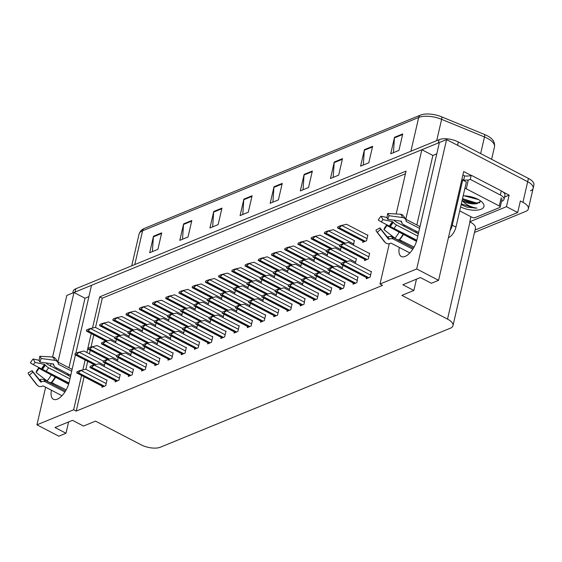 <?xml version="1.0" encoding="UTF-8"?>
<svg xmlns="http://www.w3.org/2000/svg" width="562" height="562" viewBox="0 0 562 562"><rect width="100%" height="100%" fill="white"/><g stroke="black" fill="none" stroke-linecap="round" stroke-linejoin="round"><path stroke-width="0.84" d="M399.315 247.442A14.97 6.99 -62.5 0 0 401.317 256.483A14.97 6.99 -62.5 0 0 405.174 256.384A14.97 6.99 -62.5 0 0 416.983 239.602L439.393 142.523L446.572 139.58L527.683 181.723A14.029 5.999 13 0 1 533.141 188.249A14.029 5.999 13 0 1 530.479 190.82M51.437 390.225A14.97 6.99 -62.5 0 0 53.439 399.266A14.97 6.99 -62.5 0 0 57.296 399.168A14.97 6.99 -62.5 0 0 69.105 382.385L75.441 354.952M503.145 192.049L509.13 195.155L504.528 197.044M81.567 375.444L73.643 409.761L36.937 424.83L58.813 436.196L65.993 433.246L54.978 427.527L72.512 420.334L83.52 426.052L95.519 421.128L141.181 444.851A14.029 5.999 -167 0 0 160.409 447.204L450.324 328.208A14.029 5.999 -167 0 0 452.986 325.644A14.029 5.999 -167 0 0 447.528 319.111L401.872 295.387L413.871 290.47L402.856 284.744L420.39 277.551L431.398 283.269L438.578 280.326L463.692 171.543L471.012 175.351M475.059 230.027L517.693 212.527L506.46 206.69L469.762 221.758L470.921 216.714M506.46 206.69L509.13 195.155M452.986 325.644L475.431 228.404A14.029 5.999 -167 0 0 469.98 221.871L469.762 221.758M517.693 212.527L520.356 200.992L522.927 202.327A14.029 5.999 13 0 1 528.385 208.853A14.029 5.999 13 0 1 525.723 211.417L474.504 232.443M36.937 424.83L45.627 387.204M48.754 373.653L48.992 372.634M50.475 366.192L51.072 363.628M52.596 357.003L66.808 295.443L73.987 292.5L57.935 362.019M438.578 280.326L416.702 268.959L446.572 139.58M75.821 353.294L91.515 285.306L421.865 149.717L405.813 219.236M404.457 225.13L404.155 226.423M402.666 232.865L402.448 233.813M400.966 240.248L400.664 241.548M56.579 367.913L56.277 369.206M54.795 375.648L54.57 376.596M53.088 383.031L52.786 384.324M396.168 213.974L406.059 171.122L99.713 296.862L92.519 328.004M91.234 333.575L86.864 352.522M85.136 359.989L82.853 369.866M416.702 268.959L379.996 284.028L389.311 243.69M390.927 236.686L391.243 235.316M392.754 228.762L392.971 227.814M394.601 220.754L394.714 220.276M421.865 149.717L432.873 155.442L436.786 153.833M88.908 296.617L84.995 298.225L73.987 292.5M413.871 290.47L416.477 279.152M65.993 433.246L68.606 421.936M84.138 376.779L76.214 411.096L382.567 285.363L379.996 284.028M76.214 411.096L73.643 409.761M405.455 173.763L102.277 298.197L95.526 327.442M93.805 334.91L90.995 347.063M90.243 350.351L89.428 353.856M87.707 361.324L85.867 369.304M102.277 298.197L99.713 296.862M102.136 386.129L101.87 387.288L105.698 385.715L107.033 379.947L106.647 380.109M115.358 380.699L115.084 381.865L118.919 380.291L120.254 374.524L119.868 374.678M128.572 375.276L128.305 376.442L132.14 374.868L133.475 369.094L133.089 369.255M141.793 369.852L141.526 371.011L145.361 369.438L146.689 363.67L146.303 363.832M155.014 364.422L154.747 365.588L158.575 364.014L159.91 358.247L159.524 358.401M181.449 353.575L181.182 354.734L185.017 353.161L186.352 347.393L185.966 347.555M194.67 348.145L194.403 349.311L198.238 347.738L199.566 341.97L199.18 342.125M207.891 342.722L207.624 343.888L211.453 342.314L212.787 336.54L212.401 336.701M221.112 337.298L220.838 338.457L224.674 336.884L226.008 331.116L225.622 331.278M234.326 331.868L234.059 333.034L237.895 331.461L239.229 325.693L238.843 325.848M247.547 326.445L247.28 327.611L251.116 326.037L252.443 320.263L252.057 320.424M260.768 321.021L260.501 322.181L264.33 320.607L265.664 314.839L265.278 314.994M273.989 315.591L273.715 316.757L277.551 315.184L278.885 309.416L278.499 309.571M287.203 310.168L286.936 311.334L290.772 309.753L292.107 303.986L291.72 304.147M300.424 304.737L300.157 305.904L303.993 304.33L304.941 298.717M313.645 299.314L313.378 300.48L317.207 298.907L318.542 293.139L318.155 293.294M326.866 293.891L326.592 295.05L330.428 293.476L331.763 287.709L331.376 287.87M340.08 288.461L339.813 289.627L343.649 288.053L344.984 282.286L344.597 282.44M353.301 283.037L353.034 284.203L356.87 282.63L357.818 277.017M366.522 277.614L366.255 278.773L370.084 277.199L371.419 271.432L371.032 271.594M168.235 358.999L167.961 360.165L171.796 358.591L173.131 352.817L172.745 352.978M117.381 361.092L118.189 357.587M130.595 355.669L131.41 352.156M143.816 350.238L144.624 346.733M157.037 344.815L157.845 341.31M170.258 339.392L171.066 335.879M183.472 333.961L184.287 330.456M196.693 328.538L197.501 325.033M209.914 323.115L210.722 319.602M223.135 317.685L223.943 314.179M236.349 312.261L237.164 308.756M249.57 306.838L250.378 303.325M262.791 301.408L263.599 297.902M276.012 295.984L276.82 292.472M289.226 290.561L290.041 287.049M302.447 285.131L303.255 281.625M315.668 279.707L316.476 276.195M328.889 274.277L329.697 270.772M342.103 268.854L342.918 265.348M355.325 263.43L356.434 258.639L356.048 258.794M364.752 259.391L364.485 260.55L368.321 258.977L369.648 253.209L369.262 253.371M104.16 366.515L104.968 363.01M234.572 294.031L235.38 290.526M221.351 299.455L222.159 295.949M208.13 304.885L208.938 301.373M194.909 310.308L195.724 306.803M168.474 321.162L169.281 317.649M181.695 315.732L182.502 312.226M128.817 337.439L129.625 333.926M142.031 332.009L142.846 328.503M155.252 326.585L156.06 323.08M247.786 288.608L248.601 285.096M261.007 283.178L261.815 279.672M274.228 277.754L275.036 274.249M287.449 272.331L288.257 268.819M300.663 266.901L301.478 263.395M313.884 261.478L314.692 257.972M327.105 256.054L327.913 252.542M340.326 250.624L341.134 247.118M353.54 245.201L354.264 240.578M362.968 241.175L362.701 242.341L366.536 240.761L367.864 234.993L367.478 235.155M115.596 342.862L116.404 339.357M84.995 298.225L68.95 367.738M67.588 373.632L67.292 374.924M65.803 381.366L65.585 382.315M68.986 374.362A14.97 6.99 -62.5 0 0 68.346 375.479M65.852 381.394A14.97 6.99 -62.5 0 0 65.592 382.322M432.873 155.442L416.828 224.955M415.466 230.849L415.163 232.148M413.681 238.583L413.463 239.531M413.47 239.538A14.97 6.99 117.5 0 1 413.723 238.611M416.224 232.696A14.97 6.99 117.5 0 1 416.863 231.579M72.744 293.013L73.13 291.341A14.029 5.999 13 0 1 75.793 288.777L439.112 139.657A14.029 5.999 13 0 1 458.346 142.003L457.58 145.298L527.683 181.723A14.029 5.999 13 0 1 533.141 188.249L528.385 208.853M74.079 292.549A14.029 5.999 13 0 1 75.027 292.071L438.353 142.952A14.029 5.999 13 0 1 439.379 142.6M144.301 228.446L420.411 115.119A17.373 7.425 13 0 1 441.697 116.861L484.556 134.494A17.373 7.425 13 0 1 492.684 139.945C492.642 139.952 495.087 142.235 494.469 146.928A18.708 7.994 -167 0 0 484.486 136.966L441.62 119.334A18.708 7.994 -167 0 0 418.697 117.458L142.586 230.785A4.679 3.618 -112.3 0 1 144.301 228.446A17.373 7.425 13 0 0 143.71 228.713C143.746 228.734 140.542 229.71 139.039 234.199L131.74 265.812M458.346 142.003L528.442 178.428A14.029 5.999 13 0 1 533.9 184.954L533.141 188.249M342.483 158.66L338.682 175.14L330.463 178.512L334.264 162.032L342.483 158.66M372.613 146.296L368.812 162.776L360.593 166.148L364.401 149.668L372.613 146.296M402.743 133.925L398.943 150.405L390.723 153.777L394.531 137.297L402.743 133.925M252.092 195.759L248.285 212.239L240.065 215.618L243.873 199.131L252.092 195.759M221.962 208.13L218.154 224.61L209.935 227.982L213.743 211.502L221.962 208.13M191.832 220.494L188.024 236.974L179.805 240.346L183.612 223.866L191.832 220.494M161.694 232.865L157.894 249.345L149.675 252.717L153.482 236.237L161.694 232.865M312.353 171.024L308.545 187.511L300.333 190.883L304.133 174.403L312.353 171.024M282.222 183.395L278.415 199.875L270.203 203.247L274.003 186.767L282.222 183.395M272.907 202.137L273.919 187.364A3.744 2.894 -112.3 0 1 274.003 186.767M303.037 189.766L304.049 174.993A3.744 2.894 -112.3 0 1 304.133 174.403M152.386 251.607L153.391 236.834A3.744 2.894 -112.3 0 1 153.482 236.237M182.517 239.236L183.521 224.463A3.744 2.894 -112.3 0 1 183.612 223.866M212.647 226.872L213.651 212.099A3.744 2.894 -112.3 0 1 213.743 211.502M242.777 214.501L243.789 199.728A3.744 2.894 -112.3 0 1 243.873 199.131M393.435 152.667L394.44 137.894A3.744 2.894 -112.3 0 1 394.531 137.297M363.305 165.038L364.309 150.265A3.744 2.894 -112.3 0 1 364.401 149.668M333.168 177.402L334.179 162.629A3.744 2.894 -112.3 0 1 334.264 162.032M91.037 328.341L89.007 329.936L89.26 328.826L95.371 327.365L114.824 337.467M89.26 328.826L86.646 329.901L86.393 331.004A2.339 1.089 -62.5 0 0 86.569 331.151A2.339 1.089 -62.5 0 0 87.173 331.137L87.995 330.8A2.339 1.089 -62.5 0 0 89.007 329.936M79.6 351.981L77.57 353.575L77.83 352.472L83.942 351.004L103.38 361.106M77.83 352.472L75.217 353.54L74.957 354.65A2.339 1.089 -62.5 0 0 75.139 354.798A2.339 1.089 -62.5 0 0 75.737 354.784L76.558 354.446A2.339 1.089 -62.5 0 0 77.57 353.575M81.371 370.203L79.34 371.798L79.593 370.695L85.705 369.227L106.963 380.27M79.593 370.695L76.987 371.763L76.727 372.866A2.339 1.089 -62.5 0 0 76.903 373.02A2.339 1.089 -62.5 0 0 77.507 373.006L78.329 372.662A2.339 1.089 -62.5 0 0 79.34 371.798M64.925 391.967L45.459 381.858A5.142 4.545 123.6 0 0 41.63 381.795L41.075 382.034A0.471 0.414 -56.4 0 1 40.605 381.928L32.884 372.016L29.428 375.107L37.148 385.012A5.142 4.545 123.6 0 0 38.104 385.904A5.142 4.545 123.6 0 0 42.305 386.185L42.86 385.946A0.471 0.414 -56.4 0 1 43.211 385.954L61.989 395.704M70.447 376.568L47.37 364.232A5.142 2.227 42.1 0 0 46.098 362.954M57.823 361.956L72.112 369.382M71.697 371.173L58.455 364.288A0.471 0.358 -12.3 0 1 58.272 364.043L58.23 363.551A5.142 3.969 167.7 0 0 58.167 363.192A5.142 3.969 167.7 0 0 54.528 360.312L41.117 358.5L39.86 362.111L53.271 363.93A0.471 0.358 -12.3 0 1 53.608 364.218L53.65 364.71A5.142 3.969 167.7 0 0 53.706 365.075A5.142 3.969 167.7 0 0 55.624 367.415L70.749 375.276M68.697 383.93L38.483 368.068L68.627 384.162M66.204 389.845L51.346 382.476A5.142 2.227 -137.9 0 1 47.018 380.966L36.066 372.381L36.846 370.393A6.421 3 117.5 0 0 38.483 368.068M32.884 372.016A6.421 3 117.5 0 1 32.519 371.672A6.421 3 117.5 0 1 32.09 370.688L39.164 379.512A0.471 0.358 167.7 0 0 39.649 379.645L40.267 379.505A5.142 3.969 -12.3 0 1 44.307 379.919L65.557 390.962M68.957 383.003L33.467 364.731A6.421 3 117.5 0 1 35.104 362.406L44.637 364.464L45.459 365.223A5.142 2.227 42.1 0 0 48.697 367.85L69.92 378.872M53.678 364.935A5.142 4.545 -56.4 0 1 52.8 363.867M41.117 358.5A10.755 5.023 117.5 0 0 39.79 356.273L39.066 360.783A6.421 3 117.5 0 1 39.86 362.111M38.813 368.482A10.755 5.023 117.5 0 1 36.066 372.381M29.428 375.107A10.755 5.023 117.5 0 1 28.817 374.524A10.755 5.023 117.5 0 1 28.1 372.88L32.09 370.688M33.467 364.731L30.404 362.897A10.755 5.023 117.5 0 1 33.151 358.992L35.104 362.406M39.79 356.273L52.547 357.003A5.142 4.545 -56.4 0 1 54.605 357.678C57.521 361.001 58.715 362.841 58.167 363.192M39.143 360.291L33.151 358.992M104.258 322.918L102.228 324.506L102.481 323.403L108.592 321.935L128.045 332.044M102.481 323.403L99.867 324.478L99.615 325.581A2.339 1.089 -62.5 0 0 99.79 325.728A2.339 1.089 -62.5 0 0 100.394 325.714L101.216 325.377A2.339 1.089 -62.5 0 0 102.228 324.506M117.472 317.488L115.442 319.083L115.702 317.98L121.814 316.511L141.266 326.62M115.702 317.98L113.088 319.047L112.836 320.157A2.339 1.089 -62.5 0 0 113.011 320.305A2.339 1.089 -62.5 0 0 113.615 320.291L114.437 319.954A2.339 1.089 -62.5 0 0 115.442 319.083M130.693 312.065L128.663 313.659L128.916 312.549L135.028 311.088L154.487 321.19M128.916 312.549L126.31 313.624L126.05 314.727A2.339 1.089 -62.5 0 0 126.232 314.875A2.339 1.089 -62.5 0 0 126.829 314.861L127.651 314.523A2.339 1.089 -62.5 0 0 128.663 313.659M143.914 306.634L141.884 308.229L142.137 307.126L148.249 305.658L167.701 315.767M142.137 307.126L139.524 308.201L139.271 309.304A2.339 1.089 -62.5 0 0 139.446 309.451A2.339 1.089 -62.5 0 0 140.05 309.437L140.872 309.1A2.339 1.089 -62.5 0 0 141.884 308.229M92.821 346.557L90.791 348.152L91.044 347.042L97.156 345.581L116.601 355.676M91.044 347.042L88.438 348.117L88.178 349.22A2.339 1.089 -62.5 0 0 88.353 349.367A2.339 1.089 -62.5 0 0 88.958 349.353L89.779 349.016A2.339 1.089 -62.5 0 0 90.791 348.152M106.042 341.127L104.012 342.722L104.265 341.619L110.377 340.151L129.815 350.252M104.265 341.619L101.652 342.694L101.399 343.796A2.339 1.089 -62.5 0 0 101.574 343.944A2.339 1.089 -62.5 0 0 102.179 343.93L103.001 343.593A2.339 1.089 -62.5 0 0 104.012 342.722M119.263 335.704L117.233 337.298L117.486 336.195L123.598 334.727L143.036 344.829M117.486 336.195L114.873 337.263L114.62 338.373A2.339 1.089 -62.5 0 0 114.796 338.521A2.339 1.089 -62.5 0 0 115.4 338.507L116.222 338.169A2.339 1.089 -62.5 0 0 117.233 337.298M132.477 330.28L130.447 331.875L130.707 330.765L136.819 329.304L156.257 339.399M130.707 330.765L128.094 331.84L127.841 332.943A2.339 1.089 -62.5 0 0 128.017 333.09A2.339 1.089 -62.5 0 0 128.614 333.076L129.436 332.739A2.339 1.089 -62.5 0 0 130.447 331.875M94.592 364.78L92.561 366.375L92.814 365.265L98.926 363.804L120.177 374.84M92.814 365.265L90.201 366.34L89.948 367.443A2.339 1.089 -62.5 0 0 90.124 367.59A2.339 1.089 -62.5 0 0 90.728 367.576L91.55 367.239A2.339 1.089 -62.5 0 0 92.561 366.375M107.813 359.35L105.782 360.944L106.035 359.842L112.147 358.373L133.398 369.417M106.035 359.842L103.422 360.916L103.169 362.019A2.339 1.089 -62.5 0 0 103.345 362.167A2.339 1.089 -62.5 0 0 103.949 362.153L104.771 361.816A2.339 1.089 -62.5 0 0 105.782 360.944M121.027 353.927L118.996 355.521L119.256 354.418L125.368 352.95L146.619 363.993M119.256 354.418L116.643 355.486L116.39 356.589A2.339 1.089 -62.5 0 0 116.566 356.744A2.339 1.089 -62.5 0 0 117.17 356.722L117.985 356.385A2.339 1.089 -62.5 0 0 118.996 355.521M134.248 348.503L132.218 350.091L132.47 348.988L138.582 347.52L159.84 358.563M132.47 348.988L129.864 350.063L129.604 351.166A2.339 1.089 -62.5 0 0 129.78 351.313A2.339 1.089 -62.5 0 0 130.384 351.299L131.206 350.962A2.339 1.089 -62.5 0 0 132.218 350.091M412.803 249.184L393.337 239.075A5.142 4.545 123.6 0 0 389.508 239.012L388.946 239.25A0.471 0.414 -56.4 0 1 388.483 239.145L380.762 229.233L377.306 232.324L385.019 242.236A5.142 4.545 123.6 0 0 385.975 243.121A5.142 4.545 123.6 0 0 390.176 243.402L390.738 243.163A0.471 0.414 -56.4 0 1 391.089 243.17L409.86 252.928M418.325 233.785L395.248 221.449A5.142 2.227 42.1 0 0 393.976 220.171M405.701 219.173L419.983 226.598M419.568 228.39L406.326 221.505A0.471 0.358 -12.3 0 1 406.15 221.259L406.101 220.775A5.142 3.969 167.7 0 0 406.045 220.409A5.142 3.969 167.7 0 0 402.406 217.529L388.995 215.717L387.738 219.328L401.149 221.147A0.471 0.358 -12.3 0 1 401.479 221.442L401.528 221.927A5.142 3.969 167.7 0 0 401.584 222.292A5.142 3.969 167.7 0 0 403.502 224.631L418.627 232.492M416.575 241.147L386.361 225.285L416.505 241.379M414.075 247.062L399.224 239.693A5.142 2.227 -137.9 0 1 394.896 238.183L383.944 229.598L384.724 227.61A6.421 3 117.5 0 0 386.361 225.285M380.762 229.233A6.421 3 117.5 0 1 380.397 228.889A6.421 3 117.5 0 1 379.968 227.905L387.042 236.728A0.471 0.358 167.7 0 0 387.52 236.862L388.145 236.721A5.142 3.969 -12.3 0 1 392.185 237.136L413.435 248.179M416.828 240.22L381.345 221.948A6.421 3 117.5 0 1 382.982 219.623L392.508 221.681L393.337 222.44A5.142 2.227 42.1 0 0 396.575 225.067L417.791 236.089M401.549 222.152A5.142 4.545 -56.4 0 1 400.678 221.084M388.995 215.717A10.755 5.023 117.5 0 0 387.661 213.49L386.944 218A6.421 3 117.5 0 1 387.738 219.328M386.684 225.699A10.755 5.023 117.5 0 1 383.944 229.598M377.306 232.324A10.755 5.023 117.5 0 1 376.688 231.741A10.755 5.023 117.5 0 1 375.978 230.097L379.968 227.905M381.345 221.948L378.282 220.114A10.755 5.023 117.5 0 1 381.022 216.215L382.982 219.623M387.661 213.49L400.425 214.22A5.142 4.545 -56.4 0 1 402.483 214.895C405.399 218.218 406.586 220.058 406.045 220.409M387.021 217.508L381.022 216.215M450.064 230.582A9.357 4.37 -62.5 0 0 452.277 225.222L462.702 180.058A9.357 4.37 117.5 0 1 461.662 180.339M448.42 237.677L448.567 237.614A9.357 4.37 -62.5 0 0 455.951 227.125L466.376 181.969L462.702 180.058M462.828 180.128L462.94 179.643L463.678 180.03L464.626 175.906L463.896 175.527A4.679 3.618 -112.3 0 0 462.856 175.161M501.311 190.89L500.356 195.007A9.357 3.997 13 0 1 503.995 199.362L504.943 195.239A9.357 3.997 -167 0 0 501.311 190.89L471.216 175.253A9.357 3.997 13 0 1 464.626 175.906M503.995 199.362A9.357 3.997 13 0 1 502.217 201.07L501.522 201.358M462.266 180.212L461.746 179.945M471.216 175.253L470.261 179.369A9.357 3.997 13 0 1 466.987 180.156M465.034 180.156A9.357 3.997 13 0 1 463.678 180.03M500.356 195.007L470.261 179.369M463.179 195.801A15.251 6.519 13 0 1 478.009 199.348A15.251 6.519 13 0 1 482.87 203.037A15.251 6.519 13 0 1 478.48 209.949A15.251 6.519 13 0 1 460.615 206.921M461.795 204.919L466.748 207.139L461.859 204.954M466.748 207.139L476.948 208.13C471.848 207.441 467.352 205.39 463.467 201.969L462.182 200.437A10.573 4.517 -167 0 0 463.84 201.442A10.573 4.517 -167 0 0 476.913 203.634L480.784 201.07M462.421 199.081L464.605 200.606M464.163 195.815L478.501 199.615M467.057 196.047L476.084 198.449M464.1 200.304C468.539 202.826 472.818 203.936 476.913 203.634L476.604 203.662M464.9 188.354A2.339 0.998 13 0 1 466.263 188.818L499.295 205.98A2.339 0.998 13 0 1 500.201 207.069A2.339 0.998 13 0 1 499.758 207.49L475.108 217.613A2.339 0.998 13 0 1 471.897 217.22L459.695 210.883M464.739 181.119L464.957 180.184A2.339 0.998 13 0 1 468.16 180.571L466.263 188.818M467.71 196.131L475.326 198.14M463.847 200.142L475.803 203.528L477.447 203.563M462.519 198.653L475.951 202.875L479.885 202.734M461.311 203.887L474.742 208.109L476.948 208.13M157.135 301.211L155.105 302.806L155.358 301.703L161.47 300.234L180.922 310.343M155.358 301.703L152.745 302.77L152.492 303.88A2.339 1.089 -62.5 0 0 152.667 304.028A2.339 1.089 -62.5 0 0 153.271 304.014L154.093 303.677A2.339 1.089 -62.5 0 0 155.105 302.806M170.349 295.788L168.319 297.382L168.579 296.272L174.691 294.811L194.143 304.913M168.579 296.272L165.966 297.347L165.713 298.45A2.339 1.089 -62.5 0 0 165.888 298.598A2.339 1.089 -62.5 0 0 166.493 298.584L167.314 298.246A2.339 1.089 -62.5 0 0 168.319 297.382M183.57 290.357L181.54 291.952L181.8 290.849L187.905 289.381L207.364 299.49M181.8 290.849L179.187 291.924L178.927 293.027A2.339 1.089 -62.5 0 0 179.109 293.174A2.339 1.089 -62.5 0 0 179.707 293.16L180.528 292.823A2.339 1.089 -62.5 0 0 181.54 291.952M196.791 284.934L194.761 286.529L195.014 285.426L201.126 283.958L220.578 294.067M195.014 285.426L192.401 286.494L192.148 287.596A2.339 1.089 -62.5 0 0 192.323 287.751A2.339 1.089 -62.5 0 0 192.928 287.73L193.75 287.393A2.339 1.089 -62.5 0 0 194.761 286.529M210.012 279.511L207.982 281.105L208.235 279.995L214.347 278.527L233.799 288.636M208.235 279.995L205.622 281.07L205.369 282.173A2.339 1.089 -62.5 0 0 205.544 282.321A2.339 1.089 -62.5 0 0 206.149 282.307L206.971 281.969A2.339 1.089 -62.5 0 0 207.982 281.105M223.226 274.08L221.196 275.675L221.456 274.572L227.568 273.104L247.02 283.213M221.456 274.572L218.843 275.64L218.59 276.75A2.339 1.089 -62.5 0 0 218.766 276.897A2.339 1.089 -62.5 0 0 219.37 276.883L220.192 276.546A2.339 1.089 -62.5 0 0 221.196 275.675M236.447 268.657L234.417 270.252L234.677 269.149L240.782 267.681L260.241 277.79M234.677 269.149L232.064 270.217L231.804 271.32A2.339 1.089 -62.5 0 0 231.987 271.474A2.339 1.089 -62.5 0 0 232.584 271.453L233.406 271.116A2.339 1.089 -62.5 0 0 234.417 270.252M249.668 263.234L247.638 264.821L247.891 263.719L254.003 262.25L273.455 272.359M247.891 263.719L245.278 264.793L245.025 265.896A2.339 1.089 -62.5 0 0 245.201 266.044A2.339 1.089 -62.5 0 0 245.805 266.03L246.627 265.693A2.339 1.089 -62.5 0 0 247.638 264.821M262.89 257.803L260.859 259.398L261.112 258.295L267.224 256.827L286.676 266.936M261.112 258.295L258.499 259.363L258.246 260.473A2.339 1.089 -62.5 0 0 258.422 260.62A2.339 1.089 -62.5 0 0 259.026 260.606L259.848 260.269A2.339 1.089 -62.5 0 0 260.859 259.398M145.698 324.85L143.668 326.445L143.921 325.342L150.033 323.874L169.478 333.976M143.921 325.342L141.315 326.417L141.055 327.52A2.339 1.089 -62.5 0 0 141.231 327.667A2.339 1.089 -62.5 0 0 141.835 327.653L142.657 327.316A2.339 1.089 -62.5 0 0 143.668 326.445M158.92 319.427L156.889 321.021L157.142 319.918L163.254 318.45L182.692 328.552M157.142 319.918L154.529 320.986L154.276 322.089A2.339 1.089 -62.5 0 0 154.452 322.244A2.339 1.089 -62.5 0 0 155.056 322.223L155.878 321.885A2.339 1.089 -62.5 0 0 156.889 321.021M172.141 314.003L170.11 315.598L170.363 314.488L176.475 313.027L195.913 323.122M170.363 314.488L167.75 315.563L167.497 316.666A2.339 1.089 -62.5 0 0 167.673 316.813A2.339 1.089 -62.5 0 0 168.277 316.799L169.099 316.462A2.339 1.089 -62.5 0 0 170.11 315.598M185.355 308.573L183.324 310.168L183.584 309.065L189.696 307.597L209.134 317.699M183.584 309.065L180.971 310.14L180.718 311.243A2.339 1.089 -62.5 0 0 180.894 311.39A2.339 1.089 -62.5 0 0 181.491 311.376L182.313 311.039A2.339 1.089 -62.5 0 0 183.324 310.168M198.576 303.15L196.545 304.745L196.798 303.642L202.91 302.173L222.355 312.275M196.798 303.642L194.192 304.709L193.932 305.812A2.339 1.089 -62.5 0 0 194.108 305.967A2.339 1.089 -62.5 0 0 194.712 305.946L195.534 305.609A2.339 1.089 -62.5 0 0 196.545 304.745M211.797 297.727L209.767 299.314L210.019 298.211L216.131 296.743L235.569 306.845M210.019 298.211L207.406 299.286L207.153 300.389A2.339 1.089 -62.5 0 0 207.329 300.537A2.339 1.089 -62.5 0 0 207.933 300.522L208.755 300.185A2.339 1.089 -62.5 0 0 209.767 299.314M225.018 292.296L222.988 293.891L223.24 292.788L229.352 291.32L248.79 301.422M223.24 292.788L220.627 293.856L220.374 294.966A2.339 1.089 -62.5 0 0 220.55 295.113A2.339 1.089 -62.5 0 0 221.154 295.099L221.976 294.762A2.339 1.089 -62.5 0 0 222.988 293.891M238.232 286.873L236.202 288.468L236.462 287.358L242.573 285.896L262.011 295.998M236.462 287.358L233.848 288.432L233.595 289.535A2.339 1.089 -62.5 0 0 233.771 289.69A2.339 1.089 -62.5 0 0 234.368 289.669L235.19 289.332A2.339 1.089 -62.5 0 0 236.202 288.468M251.453 281.45L249.423 283.037L249.676 281.934L255.787 280.466L275.232 290.568M249.676 281.934L247.069 283.009L246.809 284.112A2.339 1.089 -62.5 0 0 246.985 284.26A2.339 1.089 -62.5 0 0 247.589 284.246L248.411 283.908A2.339 1.089 -62.5 0 0 249.423 283.037M264.674 276.019L262.644 277.614L262.897 276.511L269.008 275.043L288.447 285.145M262.897 276.511L260.283 277.579L260.03 278.689A2.339 1.089 -62.5 0 0 260.206 278.836A2.339 1.089 -62.5 0 0 260.81 278.822L261.632 278.485A2.339 1.089 -62.5 0 0 262.644 277.614M147.469 343.073L145.439 344.668L145.691 343.565L151.803 342.096L173.054 353.14M145.691 343.565L143.078 344.632L142.825 345.742A2.339 1.089 -62.5 0 0 143.001 345.89A2.339 1.089 -62.5 0 0 143.605 345.876L144.427 345.539A2.339 1.089 -62.5 0 0 145.439 344.668M160.69 337.65L158.66 339.244L158.913 338.141L165.024 336.673L186.275 347.716M158.913 338.141L156.299 339.209L156.046 340.312A2.339 1.089 -62.5 0 0 156.222 340.467A2.339 1.089 -62.5 0 0 156.826 340.446L157.648 340.108A2.339 1.089 -62.5 0 0 158.66 339.244M173.904 332.226L171.874 333.814L172.134 332.711L178.245 331.243L199.496 342.286M172.134 332.711L169.52 333.786L169.267 334.889A2.339 1.089 -62.5 0 0 169.443 335.036A2.339 1.089 -62.5 0 0 170.047 335.022L170.869 334.685A2.339 1.089 -62.5 0 0 171.874 333.814M187.125 326.796L185.095 328.391L185.348 327.288L191.459 325.82L212.717 336.863M185.348 327.288L182.741 328.356L182.481 329.465A2.339 1.089 -62.5 0 0 182.657 329.613A2.339 1.089 -62.5 0 0 183.261 329.599L184.083 329.262A2.339 1.089 -62.5 0 0 185.095 328.391M200.346 321.373L198.316 322.967L198.569 321.857L204.68 320.396L225.931 331.44M198.569 321.857L195.955 322.932L195.702 324.035A2.339 1.089 -62.5 0 0 195.878 324.19A2.339 1.089 -62.5 0 0 196.482 324.169L197.304 323.831A2.339 1.089 -62.5 0 0 198.316 322.967M213.567 315.949L211.537 317.537L211.79 316.434L217.901 314.966L239.152 326.009M211.79 316.434L209.176 317.509L208.923 318.612A2.339 1.089 -62.5 0 0 209.099 318.759A2.339 1.089 -62.5 0 0 209.703 318.745L210.525 318.408A2.339 1.089 -62.5 0 0 211.537 317.537M226.781 310.519L224.751 312.114L225.011 311.011L231.123 309.543L252.373 320.586M225.011 311.011L222.397 312.079L222.145 313.189A2.339 1.089 -62.5 0 0 222.32 313.336A2.339 1.089 -62.5 0 0 222.924 313.322L223.746 312.985A2.339 1.089 -62.5 0 0 224.751 312.114M240.002 305.096L237.972 306.69L238.225 305.58L244.337 304.119L265.594 315.163M238.225 305.58L235.618 306.655L235.359 307.758A2.339 1.089 -62.5 0 0 235.534 307.906A2.339 1.089 -62.5 0 0 236.138 307.892L236.96 307.555A2.339 1.089 -62.5 0 0 237.972 306.69M253.223 299.672L251.193 301.26L251.446 300.157L257.558 298.689L278.808 309.732M251.446 300.157L248.833 301.232L248.58 302.335A2.339 1.089 -62.5 0 0 248.755 302.482A2.339 1.089 -62.5 0 0 249.359 302.468L250.181 302.131A2.339 1.089 -62.5 0 0 251.193 301.26M266.444 294.242L264.414 295.837L264.667 294.734L270.779 293.266L292.029 304.309M264.667 294.734L262.054 295.802L261.801 296.912A2.339 1.089 -62.5 0 0 261.976 297.059A2.339 1.089 -62.5 0 0 262.58 297.045L263.402 296.708A2.339 1.089 -62.5 0 0 264.414 295.837M276.104 252.38L274.073 253.975L274.333 252.865L280.445 251.404L299.897 261.513M274.333 252.865L271.72 253.94L271.467 255.043A2.339 1.089 -62.5 0 0 271.643 255.197A2.339 1.089 -62.5 0 0 272.247 255.176L273.069 254.839A2.339 1.089 -62.5 0 0 274.073 253.975M289.325 246.957L287.294 248.544L287.554 247.442L293.666 245.973L313.118 256.082M287.554 247.442L284.941 248.516L284.681 249.619A2.339 1.089 -62.5 0 0 284.864 249.767A2.339 1.089 -62.5 0 0 285.461 249.753L286.283 249.416A2.339 1.089 -62.5 0 0 287.294 248.544M302.546 241.527L300.515 243.121L300.768 242.018L306.88 240.55L326.332 250.659M300.768 242.018L298.155 243.086L297.902 244.196A2.339 1.089 -62.5 0 0 298.078 244.344A2.339 1.089 -62.5 0 0 298.682 244.33L299.504 243.992A2.339 1.089 -62.5 0 0 300.515 243.121M315.767 236.103L313.737 237.698L313.989 236.588L320.101 235.127L339.553 245.236M313.989 236.588L311.376 237.663L311.123 238.766A2.339 1.089 -62.5 0 0 311.299 238.913A2.339 1.089 -62.5 0 0 311.903 238.899L312.725 238.562A2.339 1.089 -62.5 0 0 313.737 237.698M328.981 230.68L326.951 232.268L327.21 231.165L333.322 229.696L354.573 240.74M327.21 231.165L324.597 232.239L324.344 233.342A2.339 1.089 -62.5 0 0 324.52 233.49A2.339 1.089 -62.5 0 0 325.124 233.476L325.946 233.139A2.339 1.089 -62.5 0 0 326.951 232.268M342.202 225.25L340.172 226.844L340.432 225.741L346.543 224.273L367.794 235.316M340.432 225.741L337.818 226.809L337.558 227.919A2.339 1.089 -62.5 0 0 337.741 228.067A2.339 1.089 -62.5 0 0 338.338 228.053L339.16 227.715A2.339 1.089 -62.5 0 0 340.172 226.844M277.895 270.596L275.865 272.191L276.118 271.081L282.229 269.62L301.668 279.721M276.118 271.081L273.504 272.156L273.251 273.258A2.339 1.089 -62.5 0 0 273.427 273.413A2.339 1.089 -62.5 0 0 274.031 273.392L274.853 273.055A2.339 1.089 -62.5 0 0 275.865 272.191M291.109 265.173L289.079 266.76L289.339 265.657L295.45 264.189L314.889 274.291M289.339 265.657L286.725 266.732L286.472 267.835A2.339 1.089 -62.5 0 0 286.648 267.983A2.339 1.089 -62.5 0 0 287.245 267.969L288.067 267.631A2.339 1.089 -62.5 0 0 289.079 266.76M304.33 259.742L302.3 261.337L302.553 260.234L308.664 258.766L328.11 268.868M302.553 260.234L299.946 261.302L299.687 262.412A2.339 1.089 -62.5 0 0 299.862 262.559A2.339 1.089 -62.5 0 0 300.466 262.545L301.288 262.208A2.339 1.089 -62.5 0 0 302.3 261.337M317.551 254.319L315.521 255.914L315.774 254.804L321.885 253.343L341.324 263.445M315.774 254.804L313.16 255.879L312.908 256.982A2.339 1.089 -62.5 0 0 313.083 257.129A2.339 1.089 -62.5 0 0 313.687 257.115L314.509 256.778A2.339 1.089 -62.5 0 0 315.521 255.914M330.772 248.896L328.742 250.483L328.995 249.38L335.107 247.912L356.357 258.956M328.995 249.38L326.382 250.455L326.129 251.558A2.339 1.089 -62.5 0 0 326.304 251.706A2.339 1.089 -62.5 0 0 326.908 251.692L327.73 251.355A2.339 1.089 -62.5 0 0 328.742 250.483M343.986 243.465L341.956 245.06L342.216 243.957L348.328 242.489L369.578 253.532M342.216 243.957L339.603 245.025L339.35 246.135A2.339 1.089 -62.5 0 0 339.525 246.282A2.339 1.089 -62.5 0 0 340.122 246.268L340.944 245.931A2.339 1.089 -62.5 0 0 341.956 245.06M279.658 288.819L277.628 290.413L277.888 289.304L284 287.842L305.25 298.879M277.888 289.304L275.275 290.378L275.022 291.481A2.339 1.089 -62.5 0 0 275.197 291.629A2.339 1.089 -62.5 0 0 275.802 291.615L276.623 291.278A2.339 1.089 -62.5 0 0 277.628 290.413M292.879 283.396L290.849 284.983L291.102 283.88L297.214 282.412L318.471 293.455M291.102 283.88L288.496 284.955L288.236 286.058A2.339 1.089 -62.5 0 0 288.411 286.206A2.339 1.089 -62.5 0 0 289.016 286.191L289.837 285.854A2.339 1.089 -62.5 0 0 290.849 284.983M306.1 277.965L304.07 279.56L304.323 278.457L310.435 276.989L331.685 288.032M304.323 278.457L301.71 279.525L301.457 280.635A2.339 1.089 -62.5 0 0 301.632 280.782A2.339 1.089 -62.5 0 0 302.237 280.768L303.058 280.431A2.339 1.089 -62.5 0 0 304.07 279.56M319.321 272.542L317.291 274.137L317.544 273.027L323.656 271.565L344.906 282.602M317.544 273.027L314.931 274.101L314.678 275.204A2.339 1.089 -62.5 0 0 314.853 275.352A2.339 1.089 -62.5 0 0 315.458 275.338L316.28 275.001A2.339 1.089 -62.5 0 0 317.291 274.137M332.535 267.119L330.505 268.706L330.765 267.603L336.877 266.135L358.127 277.178M330.765 267.603L328.152 268.678L327.899 269.781A2.339 1.089 -62.5 0 0 328.075 269.929A2.339 1.089 -62.5 0 0 328.679 269.915L329.501 269.577A2.339 1.089 -62.5 0 0 330.505 268.706M345.756 261.688L343.726 263.283L343.979 262.18L350.091 260.712L371.349 271.755M343.979 262.18L341.373 263.248L341.113 264.358A2.339 1.089 -62.5 0 0 341.296 264.505A2.339 1.089 -62.5 0 0 341.893 264.491L342.715 264.154A2.339 1.089 -62.5 0 0 343.726 263.283M522.927 202.327L528.442 178.428M447.528 319.111L469.98 221.871M420.411 115.119A4.679 3.618 67.7 0 0 418.697 117.458L410.899 151.234M441.697 116.861A4.679 1.524 112.4 0 1 441.62 119.334L436.702 140.648M134.789 264.562L142.586 230.785A18.708 7.994 -167 0 0 139.039 234.199M484.556 134.494A4.679 1.524 112.4 0 1 484.486 136.966L480.643 153.588M75.793 288.777L75.027 292.071M439.112 139.657L438.353 142.952M282.082 184.013L273.919 187.364M251.945 196.377L243.789 199.728M221.814 208.748L213.651 212.099M191.684 221.112L183.521 224.463M161.554 233.483L153.391 236.834M312.212 171.642L304.049 174.993M342.342 159.278L334.179 162.629M372.473 146.914L364.309 150.265M402.603 134.543L394.44 137.894M115.863 341.703L90.939 328.749M107.321 340.839L87.995 330.8M106.295 341.071L87.173 331.137M104.427 365.342L79.509 352.395M95.891 364.485L76.558 354.446M94.866 364.717L75.737 354.784M106.197 383.565L81.279 370.618M104.441 386.234L78.329 372.662M103.619 386.572L77.507 373.006M58.216 363.452A14.029 6.554 117.5 0 1 58.455 364.288M55.448 377.313A14.029 6.554 117.5 0 1 51.866 382.399M45.459 381.858A9.357 4.37 117.5 0 1 44.307 379.919M46.309 371.236A9.357 4.37 117.5 0 1 48.697 367.85M41.63 381.795A11.064 5.17 117.5 0 1 40.267 379.505M53.439 363.986A11.064 5.17 117.5 0 1 53.65 364.71M42.635 369.234A11.064 5.17 117.5 0 1 45.459 365.223M41.075 382.034A11.535 5.388 117.5 0 1 39.649 379.645M42.115 368.939A11.535 5.388 117.5 0 1 45.058 364.752M39.452 380.446A11.662 5.444 117.5 0 1 39.164 379.512M41.658 368.693A11.662 5.444 117.5 0 1 44.637 364.464M51.1 375.163A16.003 7.475 117.5 0 1 47.018 380.966M37.148 385.012A16.003 7.475 117.5 0 1 36.235 384.155L28.817 374.524M52.547 357.003A16.003 7.475 117.5 0 1 54.528 360.312M55.083 377.158A14.661 6.849 117.5 0 1 51.346 382.476M55.231 377.207A14.191 6.625 117.5 0 1 51.613 382.35M129.084 336.273L104.16 323.326M120.535 335.416L101.216 325.377M119.509 335.647L100.394 325.714M142.305 330.849L117.381 317.902M133.756 329.992L114.437 319.954M132.73 330.224L113.615 320.291M155.519 325.426L130.602 312.472M146.977 324.562L127.651 314.523M145.951 324.794L126.829 314.861M168.74 319.996L143.816 307.049M160.198 319.139L140.872 309.1M159.172 319.371L140.05 309.437M117.648 359.919L92.73 346.965M109.105 359.062L89.779 349.016M108.08 359.294L88.958 349.353M130.869 354.489L105.944 341.541M122.326 353.631L103.001 343.593M121.301 353.863L102.179 343.93M144.09 349.065L119.165 336.118M135.547 348.208L116.222 338.169M134.522 348.44L115.4 338.507M157.304 343.642L132.386 330.688M148.768 342.785L129.436 332.739M147.743 343.017L128.614 333.076M119.418 378.142L94.493 365.188M117.662 380.811L91.55 367.239M116.84 381.148L90.728 367.576M132.639 372.711L107.714 359.764M130.883 375.381L104.771 361.816M130.061 375.718L103.949 362.153M145.853 367.288L120.935 354.341M144.104 369.958L117.985 356.385M143.282 370.295L117.17 356.722M159.074 361.865L134.156 348.911M157.318 364.527L131.206 350.962M156.496 364.864L130.384 351.299M406.094 220.669A14.029 6.554 117.5 0 1 406.326 221.505M403.319 234.53A14.029 6.554 117.5 0 1 399.744 239.616M393.337 239.075A9.357 4.37 117.5 0 1 392.185 237.136M394.187 228.453A9.357 4.37 117.5 0 1 396.575 225.067M389.508 239.012A11.064 5.17 117.5 0 1 388.145 236.721M401.317 221.203A11.064 5.17 117.5 0 1 401.528 221.927M390.513 226.451A11.064 5.17 117.5 0 1 393.337 222.44M388.946 239.25A11.535 5.388 117.5 0 1 387.52 236.862M389.993 226.156A11.535 5.388 117.5 0 1 392.936 221.969M387.33 237.663A11.662 5.444 117.5 0 1 387.042 236.728M389.536 225.91A11.662 5.444 117.5 0 1 392.508 221.681M398.978 232.38A16.003 7.475 117.5 0 1 394.896 238.183M385.019 242.236A16.003 7.475 117.5 0 1 384.106 241.372L376.688 231.741M400.425 214.22A16.003 7.475 117.5 0 1 402.406 217.529M402.961 234.375A14.661 6.849 117.5 0 1 399.224 239.693M403.109 234.431A14.191 6.625 117.5 0 1 399.491 239.574M455.951 227.125L452.277 225.222M499.295 205.98L501.199 197.74M181.962 314.572L157.037 301.625M173.412 313.715L154.093 303.677M172.386 313.947L153.271 304.014M195.183 309.149L170.258 296.195M186.633 308.285L167.314 298.246M185.608 308.517L166.493 298.584M208.397 303.719L183.479 290.772M199.854 302.862L180.528 292.823M198.829 303.094L179.707 293.16M221.618 298.296L196.693 285.348M213.075 297.438L193.75 287.393M212.05 297.67L192.928 287.73M234.839 292.872L209.914 279.918M226.289 292.008L206.971 281.969M225.264 292.24L206.149 282.307M248.06 287.442L223.135 274.495M239.51 286.585L220.192 276.546M238.485 286.817L219.37 276.883M261.274 282.019L236.356 269.072M252.731 281.162L233.406 271.116M251.706 281.393L232.584 271.453M274.495 276.595L249.57 263.641M265.952 275.731L246.627 265.693M264.927 275.963L245.805 266.03M287.716 271.165L262.791 258.218M279.166 270.308L259.848 260.269M278.141 270.54L259.026 260.606M170.525 338.212L145.607 325.265M161.982 337.355L142.657 327.316M160.957 337.586L141.835 327.653M183.746 332.788L158.821 319.841M175.204 331.931L155.878 321.885M174.178 332.163L155.056 322.223M196.967 327.365L172.042 314.411M188.425 326.508L169.099 316.462M187.399 326.74L168.277 316.799M210.181 321.935L185.263 308.988M201.646 321.078L182.313 311.039M200.62 321.309L181.491 311.376M223.402 316.511L198.484 303.564M214.86 315.654L195.534 305.609M213.834 315.886L194.712 305.946M236.623 311.088L211.698 298.134M228.081 310.231L208.755 300.185M227.055 310.463L207.933 300.522M249.844 305.658L224.919 292.711M241.302 304.801L221.976 294.762M240.276 305.033L221.154 295.099M263.058 300.234L238.14 287.287M254.523 299.377L235.19 289.332M253.497 299.609L234.368 289.669M276.279 294.804L251.362 281.857M267.737 293.954L248.411 283.908M266.711 294.179L247.589 284.246M289.5 289.381L264.576 276.434M280.958 288.524L261.632 278.485M279.932 288.756L260.81 278.822M172.295 356.434L147.37 343.487M170.539 359.104L144.427 345.539M169.717 359.441L143.605 345.876M185.516 351.011L160.591 338.064M183.76 353.681L157.648 340.108M182.938 354.018L156.826 340.446M198.73 345.581L173.813 332.634M196.981 348.25L170.869 334.685M196.159 348.588L170.047 335.022M211.951 340.158L187.034 327.21M210.195 342.827L184.083 329.262M209.373 343.164L183.261 329.599M225.172 334.734L200.248 321.787M223.416 337.404L197.304 323.831M222.594 337.741L196.482 324.169M238.393 329.304L213.469 316.357M236.637 331.973L210.525 318.408M235.815 332.311L209.703 318.745M251.607 323.881L226.69 310.934M249.858 326.55L223.746 312.985M249.036 326.887L222.924 313.322M264.828 318.457L239.911 305.503M263.072 321.127L236.96 307.555M262.25 321.464L236.138 307.892M278.05 313.027L253.125 300.08M276.293 315.696L250.181 302.131M275.471 316.034L249.359 302.468M291.271 307.604L266.346 294.657M289.514 310.273L263.402 296.708M288.692 310.61L262.58 297.045M300.937 265.742L276.012 252.795M292.388 264.885L273.069 254.839M291.362 265.116L272.247 255.176M314.151 260.311L289.233 247.364M305.609 259.454L286.283 249.416M304.583 259.686L285.461 249.753M327.372 254.888L302.447 241.941M318.83 254.031L299.504 243.992M317.804 254.263L298.682 244.33M340.593 249.465L315.668 236.511M332.044 248.608L312.725 238.562M331.018 248.833L311.903 238.899M353.814 244.034L328.889 231.087M345.265 243.177L325.946 233.139M344.239 243.409L325.124 233.476M367.028 238.611L342.11 225.664M365.272 241.281L339.16 227.715M364.45 241.618L338.338 228.053M302.721 283.958L277.797 271.003M294.179 283.1L274.853 273.055M293.153 283.332L274.031 273.392M315.935 278.527L291.018 265.58M307.4 277.677L288.067 267.631M306.374 277.902L287.245 267.969M329.156 273.104L304.239 260.157M320.614 272.247L301.288 262.208M319.588 272.479L300.466 262.545M342.377 267.681L317.453 254.727M333.835 266.824L314.509 256.778M332.809 267.055L313.687 257.115M355.598 262.25L330.674 249.303M347.056 261.393L327.73 251.355M346.03 261.625L326.908 251.692M368.812 256.827L343.895 243.88M367.063 259.496L340.944 245.931M366.241 259.834L340.122 246.268M304.485 302.18L279.567 289.226M302.735 304.85L276.623 291.278M301.913 305.187L275.802 291.615M317.706 296.75L292.788 283.803M315.949 299.42L289.837 285.854M315.127 299.757L289.016 286.191M330.927 291.327L306.002 278.38M329.17 293.996L303.058 280.431M328.349 294.333L302.237 280.768M344.148 285.903L319.223 272.949M342.391 288.573L316.28 275.001M341.57 288.91L315.458 275.338M357.362 280.473L332.444 267.526M355.613 283.143L329.501 269.577M354.791 283.48L328.679 269.915M370.583 275.05L345.665 262.103M368.827 277.719L342.715 264.154M368.005 278.057L341.893 264.491M494.469 146.928L491.617 159.292M105.867 341.176L86.569 331.151M94.43 364.822L75.139 354.798M103.267 386.712L76.903 373.02M53.706 365.075L54.093 365.258M38.104 385.904L36.235 384.155M119.081 335.753L99.79 325.728M132.302 330.33L113.011 320.305M145.523 324.899L126.232 314.875M158.744 319.476L139.446 309.451M107.651 359.399L88.353 349.367M120.872 353.969L101.574 343.944M134.093 348.545L114.796 338.521M147.307 343.122L128.017 333.09M116.489 381.289L90.124 367.59M129.71 375.866L103.345 362.167M142.924 370.435L116.566 356.744M156.145 365.012L129.78 351.313M401.584 222.292L401.971 222.475M385.975 243.121L384.106 241.372M500.201 207.069L502.105 198.829M171.958 314.053L152.667 304.028M185.179 308.622L165.888 298.598M198.4 303.199L179.109 293.174M211.621 297.776L192.323 287.751M224.835 292.345L205.544 282.321M238.056 286.922L218.766 276.897M251.277 281.499L231.987 271.474M264.498 276.068L245.201 266.044M277.712 270.645L258.422 260.62M160.528 337.692L141.231 327.667M173.749 332.268L154.452 322.244M186.97 326.838L167.673 316.813M200.184 321.415L180.894 311.39M213.405 315.992L194.108 305.967M226.627 310.561L207.329 300.537M239.848 305.138L220.55 295.113M253.062 299.715L233.771 289.69M266.283 294.284L246.985 284.26M279.504 288.861L260.206 278.836M169.366 359.589L143.001 345.89M182.587 354.158L156.222 340.467M195.801 348.735L169.443 335.036M209.022 343.312L182.657 329.613M222.243 337.881L195.878 324.19M235.464 332.458L209.099 318.759M248.678 327.035L222.32 313.336M261.899 321.605L235.534 307.906M275.12 316.181L248.755 302.482M288.341 310.758L261.976 297.059M290.933 265.222L271.643 255.197M304.154 259.792L284.864 249.767M317.375 254.368L298.078 244.344M330.589 248.938L311.299 238.913M343.811 243.515L324.52 233.49M364.099 241.765L337.741 228.067M292.725 283.438L273.427 273.413M305.939 278.007L286.648 267.983M319.16 272.584L299.862 262.559M332.381 267.161L313.083 257.129M345.602 261.73L326.304 251.706M365.883 259.981L339.525 246.282M301.555 305.328L275.197 291.629M314.776 299.904L288.411 286.206M327.997 294.481L301.632 280.782M341.218 289.051L314.853 275.352M354.432 283.627L328.075 269.929M367.653 278.204L341.296 264.505"/></g></svg>
